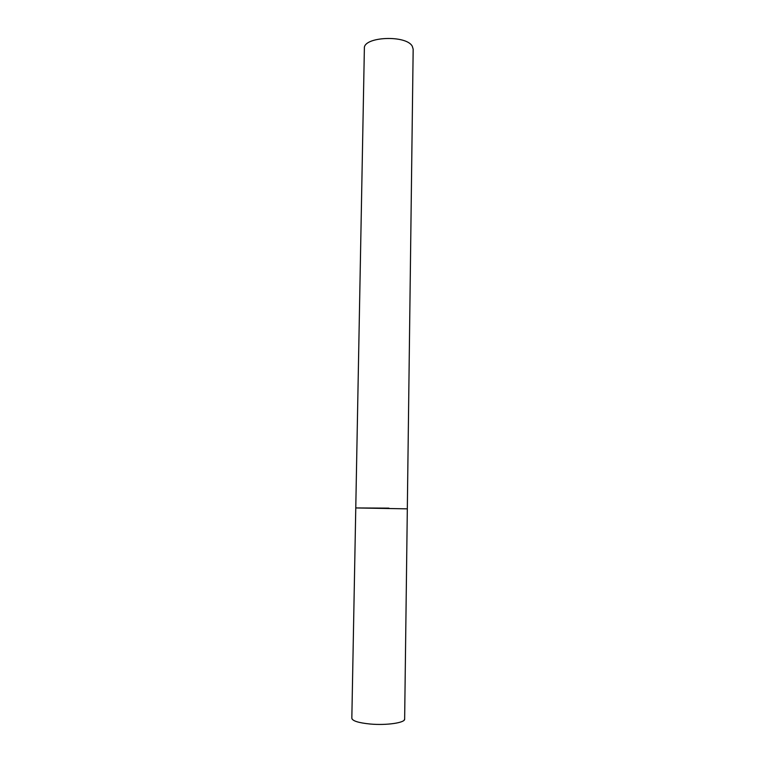 <?xml version="1.0" encoding="UTF-8"?>
<svg xmlns="http://www.w3.org/2000/svg" width="765" height="765" viewBox="0 0 765 765"><rect width="100%" height="100%" fill="white"/><g stroke="black" fill="none" stroke-linecap="round" stroke-linejoin="round"><path stroke-width="1.15" d="M404.169 720.152L404.647 719.09C405.249 722.762 386.602 725.536 370.193 724.025C358.536 722.858 352.416 720.936 351.833 718.259L355.773 507.941L406.358 508.83L355.773 507.941L388.955 508.142M355.773 507.941L364.37 48.386C363.05 36.624 406.406 34.616 412.287 46.273L413.167 49.151L404.647 719.09M351.833 718.259L352.282 719.339"/></g></svg>
